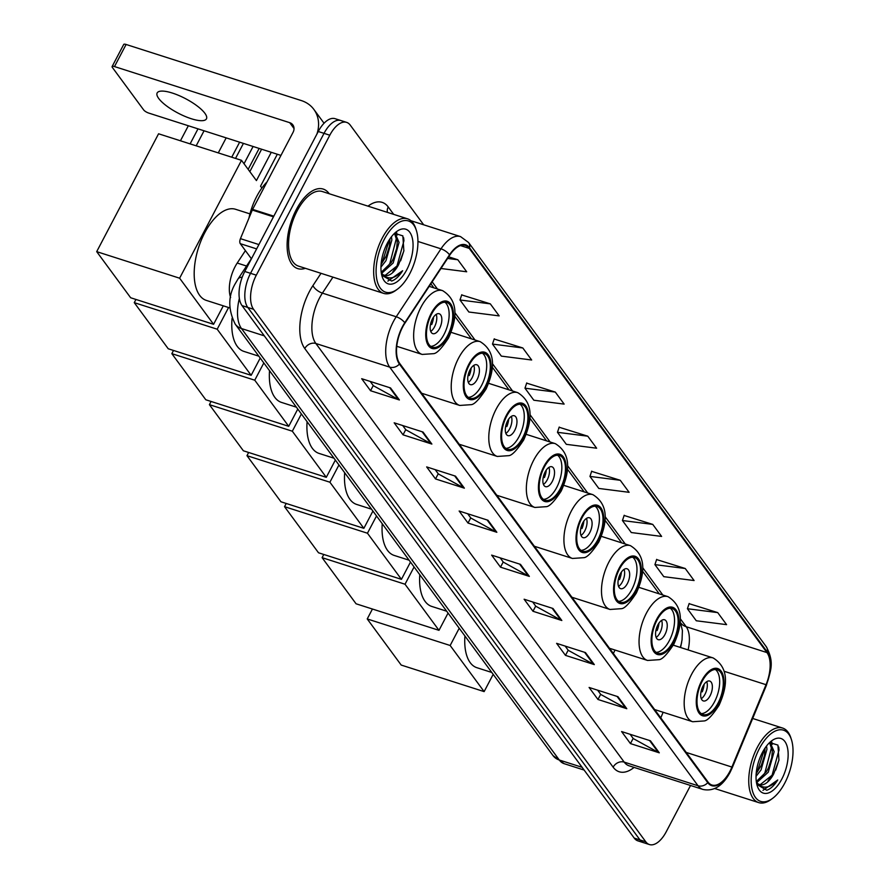 <?xml version="1.0" encoding="UTF-8"?>
<svg xmlns="http://www.w3.org/2000/svg" width="889" height="889" viewBox="0 0 889 889"><rect width="100%" height="100%" fill="white"/><g stroke="black" fill="none" stroke-linecap="round" stroke-linejoin="round"><path stroke-width="1.33" d="M680.241 647.403A34.793 17.135 107.8 0 0 681.619 642.647M230.629 297.559A26.103 12.846 -72.2 0 1 237.219 263.044L245.408 250.609M423.675 224.795L350.255 125.127A26.103 12.846 107.8 0 0 346.61 122.371L335.075 118.681A26.103 12.846 107.8 0 0 318.262 131.505L244.775 271.478A26.103 12.846 107.8 0 0 242.03 305.605L634.246 838.105A26.103 12.846 107.8 0 0 637.891 840.861L643.658 842.705A26.103 12.846 107.8 0 1 640.013 839.949A26.103 12.846 107.8 0 0 643.658 842.705L649.426 844.55A26.103 12.846 107.8 0 0 666.25 831.726L690.531 785.476M346.61 122.371A26.103 12.846 107.8 0 0 329.797 135.206L256.31 275.168A26.103 12.846 107.8 0 0 253.565 309.294L247.798 307.45L640.013 839.949L247.798 307.45A26.103 12.846 107.8 0 1 250.542 273.323A26.103 12.846 107.8 0 0 247.798 307.45L242.03 305.605M329.797 135.206L324.029 133.35L250.542 273.323L324.029 133.35A26.103 12.846 107.8 0 1 340.843 120.526A26.103 12.846 107.8 0 0 324.029 133.35L318.262 131.505M329.23 193.746A41.761 20.558 107.8 0 0 323.218 189.079A41.761 20.558 107.8 0 0 296.304 209.593A41.761 20.558 107.8 0 0 297.748 268.611A41.761 20.558 107.8 0 0 305.36 268.3A41.761 20.558 107.8 0 1 297.748 268.611A41.761 20.558 107.8 0 1 296.304 209.593A41.761 20.558 107.8 0 1 323.218 189.079A41.761 20.558 107.8 0 1 329.23 193.746M729.891 771.341A27.837 13.713 -72.2 0 1 711.945 785.02A27.837 13.713 -72.2 0 1 708.066 782.087L399.728 363.468A27.837 13.713 -72.2 0 1 404.94 323.163L449.701 255.232A27.837 13.713 -72.2 0 1 465.347 245.453A27.837 13.713 -72.2 0 1 469.236 248.387L766.951 652.582A27.837 13.713 -72.2 0 1 766.029 684.697L731.891 767.051A27.837 13.713 -72.2 0 1 729.891 771.341M730.125 771.663A28.537 14.046 107.8 0 0 732.18 767.263L766.318 684.919A28.537 14.046 107.8 0 0 767.263 651.993L469.548 247.798A28.537 14.046 107.8 0 0 449.523 254.81L404.762 322.74A28.537 14.046 107.8 0 0 399.417 364.057L707.755 782.676A28.537 14.046 107.8 0 0 730.125 771.663M390.527 387.937L361.69 378.703L370.546 390.727L399.394 399.961L390.527 387.937M370.213 381.425L373.358 385.693L398.439 399.55A6.956 5.701 -36.4 0 0 399.394 399.961M373.258 385.559L370.546 390.727M423.02 432.043L394.171 422.808L403.039 434.832L431.876 444.067L423.02 432.043M402.706 425.542L405.851 429.798L430.921 443.655A6.956 5.701 -36.4 0 0 431.876 444.067M405.751 429.665L403.039 434.832M455.501 476.148L426.664 466.914L435.521 478.938L464.369 488.172L455.501 476.148M435.199 469.648L438.333 473.915L463.413 487.772A6.956 5.701 -36.4 0 0 464.369 488.172M438.233 473.77L435.521 478.938M487.994 520.254L459.146 511.019L468.014 523.054L496.851 532.289L487.994 520.254M467.681 513.753L470.826 518.02L495.895 531.878A6.956 5.701 -36.4 0 0 496.851 532.289M470.726 517.887L468.014 523.054M650.437 740.793L621.589 731.558L630.445 743.593L659.294 752.827L650.437 740.793M630.123 734.292L633.257 738.559L658.338 752.416A6.956 5.701 -36.4 0 0 659.294 752.827M633.157 738.426L630.445 743.593M617.944 696.687L589.096 687.453L597.964 699.476L626.801 708.711L617.944 696.687M597.63 690.186L600.775 694.453L625.845 708.311A6.956 5.701 -36.4 0 0 626.801 708.711M600.675 694.309L597.964 699.476M585.462 652.582L556.614 643.347L565.471 655.371L594.319 664.605L585.462 652.582M565.148 646.07L568.282 650.337L593.363 664.194A6.956 5.701 -36.4 0 0 594.319 664.605M568.182 650.203L565.471 655.371M552.969 608.476L524.121 599.23L532.989 611.265L561.826 620.5L552.969 608.476M532.655 601.964L535.8 606.231L560.87 620.089A6.956 5.701 -36.4 0 0 561.826 620.5M535.7 606.098L532.989 611.265M520.476 564.359L491.639 555.125L500.496 567.16L529.344 576.394L520.476 564.359M500.174 557.859L503.307 562.126L528.388 575.983A6.956 5.701 -36.4 0 0 529.344 576.394M503.207 561.992L500.496 567.16M253.565 309.294L645.781 841.794A26.103 12.846 107.8 0 0 649.426 844.55M522.799 347.966L492.484 344.087L501.352 356.122L531.666 360.001L522.799 347.966L494.173 339.031M490.317 303.86L460.002 299.982L468.859 312.017L499.174 315.895L490.317 303.86L461.691 294.926M440.966 268.489L466.692 271.778L457.824 259.755L448.656 256.821M620.266 480.293L589.952 476.415L598.808 488.439L629.123 492.317L620.266 480.293L591.641 471.348M652.748 524.399L622.433 520.521L631.301 532.544L661.616 536.423L652.748 524.399L624.134 515.464M685.241 568.504L654.926 564.626L663.783 576.661L694.098 580.539L685.241 568.504L656.615 559.57M717.723 612.61L687.419 608.732L696.276 620.766L726.591 624.645L717.723 612.61L689.108 603.675M555.292 392.071L524.977 388.193L533.833 400.228L564.148 404.106L555.292 392.071L526.666 383.137M587.773 436.188L557.459 432.31L566.326 444.333L596.641 448.212L587.773 436.188L559.148 427.242M557.459 432.31L559.225 427.042M589.952 476.415L591.707 471.148M622.433 520.521L624.2 515.253M654.926 564.626L656.682 559.359M687.419 608.732L689.175 603.475M524.977 388.193L526.733 382.937M492.484 344.087L494.251 338.82M460.002 299.982L461.758 294.715M457.824 259.755L447.589 258.443M759.395 748.549A37.405 18.425 107.8 0 0 752.361 790.599A37.405 18.425 107.8 0 0 772.619 798.344A37.405 18.425 107.8 0 0 784.798 783.031A37.405 18.425 107.8 0 0 791.421 739.592A37.405 18.425 107.8 0 0 759.395 748.549M791.421 739.592L790.888 737.914A39.149 19.28 107.8 0 0 782.587 728.047A39.149 19.28 107.8 0 0 757.361 747.282A39.149 19.28 107.8 0 0 758.717 802.611A39.149 19.28 107.8 0 0 771.196 799.4L772.619 798.344M766.585 745.938L766.94 749.338L761.051 769.918L756.039 776.353M765.096 747.96L764.496 755.661L761.462 765.085L756.172 773.719M770.085 742.326L774.152 751.649L768.263 772.219L756.772 782.542M769.574 742.604L772.352 751.072L771.708 757.973L768.674 767.396L766.462 771.652L756.306 781.542M756.839 784.42L766.751 790.265C770.63 788.921 774.286 785.487 777.731 779.975C769.374 788.665 762.34 789.454 756.617 782.342A21.747 10.712 107.8 0 0 759.662 784.643A21.747 10.712 107.8 0 0 773.674 773.952L760.406 784.509L759.006 784.387M781.842 779.02A28.704 14.135 107.8 0 0 787.254 746.793A28.704 14.135 107.8 0 0 771.763 740.759A28.704 14.135 107.8 0 0 762.351 752.561A28.704 14.135 107.8 0 0 757.284 785.976A28.704 14.135 107.8 0 0 781.842 779.02M773.674 773.952L778.942 760.173L777.942 745.115L769.652 742.526M777.731 779.975L762.962 790.343M778.742 747.038L779.02 750.005L772.119 775.119L767.918 781.075M770.941 742.015L771.208 743.026M771.741 746.593L764.907 772.808L760.706 778.764M764.551 748.794L757.695 770.496L756.25 772.819M778.997 759.873L775.719 770.052M771.685 741.815L772.308 744.293M771.785 757.572L768.507 767.763M764.573 755.261L761.295 765.451M718.112 702.977A23.492 11.568 107.8 0 0 717.301 669.773A23.492 11.568 107.8 0 0 702.166 681.318A23.492 11.568 107.8 0 0 702.977 714.512A23.492 11.568 107.8 0 0 718.112 702.977M701.265 713.634A23.492 11.568 107.8 0 0 714.512 701.821A23.492 11.568 107.8 0 0 715.401 669.506M464.914 635.979A47.85 23.559 107.8 0 0 476.915 667.706L491.795 672.473M615.055 650.048A33.493 16.491 107.8 0 0 613.377 653.526M710.078 695.798A10.435 5.145 107.8 0 0 709.711 681.052A10.435 5.145 107.8 0 0 702.988 686.175A10.435 5.145 107.8 0 0 703.343 700.932A10.435 5.145 107.8 0 0 710.078 695.798M701.277 698.698A10.435 5.145 107.8 0 0 705.033 694.187A10.435 5.145 107.8 0 0 706.733 681.663M704.121 684.319A13.924 6.856 -72.2 0 1 702.243 691.853L701.088 691.486M702.966 686.219A12.179 6.001 -72.2 0 1 701.632 691.031L702.243 691.853M367.235 618.944L450.156 645.492L484.127 691.609L401.195 665.061L367.235 618.944L372.435 609.032M450.156 645.492L459.213 628.245M493.184 674.351L484.127 691.609M672.984 641.702A23.492 11.568 107.8 0 0 672.173 608.509A23.492 11.568 107.8 0 0 657.038 620.044A23.492 11.568 107.8 0 0 657.849 653.248A23.492 11.568 107.8 0 0 672.984 641.702M656.138 652.37A23.492 11.568 107.8 0 0 669.373 640.547A23.492 11.568 107.8 0 0 670.273 608.232M419.786 574.716A47.85 23.559 107.8 0 0 431.787 606.442L446.667 611.199M664.95 634.535A10.435 5.145 107.8 0 0 664.583 619.777A10.435 5.145 107.8 0 0 657.86 624.911A10.435 5.145 107.8 0 0 658.216 639.669A10.435 5.145 107.8 0 0 664.95 634.535M656.149 637.435A10.435 5.145 107.8 0 0 659.905 632.912A10.435 5.145 107.8 0 0 661.605 620.4M658.993 623.045A13.924 6.856 -72.2 0 1 657.115 630.579L655.96 630.212M657.838 624.945A12.179 6.001 -72.2 0 1 656.504 629.768L657.115 630.579M322.107 557.67L405.028 584.229L438.988 630.334L356.067 603.787L322.107 557.67L323.785 554.469M405.028 584.229L414.085 566.971M448.056 613.088L438.988 630.334M635.413 590.696A23.492 11.568 107.8 0 0 634.602 557.503A23.492 11.568 107.8 0 0 619.466 569.049A23.492 11.568 107.8 0 0 620.278 602.242A23.492 11.568 107.8 0 0 635.413 590.696M618.577 601.364A23.492 11.568 107.8 0 0 631.812 589.54A23.492 11.568 107.8 0 0 632.701 557.225M382.226 523.71A47.85 23.559 107.8 0 0 394.216 555.436L409.107 560.203M627.378 583.528A10.435 5.145 107.8 0 0 627.023 568.771A10.435 5.145 107.8 0 0 620.289 573.905A10.435 5.145 107.8 0 0 620.655 588.662A10.435 5.145 107.8 0 0 627.378 583.528M618.588 586.429A10.435 5.145 107.8 0 0 622.333 581.917A10.435 5.145 107.8 0 0 624.045 569.393M621.422 572.038A13.924 6.856 -72.2 0 1 619.544 579.572L618.4 579.206M620.278 573.938A12.179 6.001 -72.2 0 1 618.944 578.761L619.544 579.572M284.536 506.674L367.457 533.222L401.428 579.339L318.506 552.78L284.536 506.674L286.214 503.474M367.457 533.222L376.525 515.964M410.485 562.081L401.428 579.339M597.853 539.69A23.492 11.568 107.8 0 0 597.041 506.497A23.492 11.568 107.8 0 0 581.895 518.043A23.492 11.568 107.8 0 0 582.706 551.236A23.492 11.568 107.8 0 0 597.853 539.69M581.006 550.358A23.492 11.568 107.8 0 0 594.241 538.534A23.492 11.568 107.8 0 0 595.141 506.219M344.654 472.704A47.85 23.559 107.8 0 0 356.656 504.43L371.535 509.197M589.807 532.522A10.435 5.145 107.8 0 0 589.451 517.776A10.435 5.145 107.8 0 0 582.728 522.899A10.435 5.145 107.8 0 0 583.084 537.656A10.435 5.145 107.8 0 0 589.807 532.522M581.017 535.422A10.435 5.145 107.8 0 0 584.762 530.911A10.435 5.145 107.8 0 0 586.473 518.387M583.862 521.032A13.924 6.856 -72.2 0 1 581.973 528.577L580.828 528.199M582.706 522.943A12.179 6.001 -72.2 0 1 581.373 527.755L581.973 528.577M246.964 455.668L329.897 482.216L363.857 528.333L280.935 501.774L246.964 455.668L248.653 452.468M329.897 482.216L338.953 464.958M372.913 511.075L363.857 528.333M560.281 488.694A23.492 11.568 107.8 0 0 559.47 455.49A23.492 11.568 107.8 0 0 544.335 467.036A23.492 11.568 107.8 0 0 545.146 500.229A23.492 11.568 107.8 0 0 560.281 488.694M543.435 499.351A23.492 11.568 107.8 0 0 556.681 487.539A23.492 11.568 107.8 0 0 557.57 455.224M307.083 421.697A47.85 23.559 107.8 0 0 319.084 453.423L333.964 458.191M552.247 481.516A10.435 5.145 107.8 0 0 551.88 466.769A10.435 5.145 107.8 0 0 545.157 471.892A10.435 5.145 107.8 0 0 545.513 486.65A10.435 5.145 107.8 0 0 552.247 481.516M543.446 484.416A10.435 5.145 107.8 0 0 547.202 479.904A10.435 5.145 107.8 0 0 548.902 467.381M546.291 470.037A13.924 6.856 -72.2 0 1 544.412 477.571L543.257 477.204M545.135 471.937A12.179 6.001 -72.2 0 1 543.801 476.748L544.412 477.571M209.404 404.662L292.325 431.209L326.285 477.326L243.364 450.779L209.404 404.662L211.082 401.461M292.325 431.209L301.382 413.952M335.353 460.069L326.285 477.326M522.71 437.688A23.492 11.568 107.8 0 0 521.899 404.484A23.492 11.568 107.8 0 0 506.763 416.03A23.492 11.568 107.8 0 0 507.575 449.223A23.492 11.568 107.8 0 0 522.71 437.688M505.874 448.345A23.492 11.568 107.8 0 0 519.109 436.532A23.492 11.568 107.8 0 0 519.998 404.217M269.523 370.691A47.85 23.559 107.8 0 0 281.513 402.417L296.404 407.184M514.675 430.52A10.435 5.145 107.8 0 0 514.32 415.763A10.435 5.145 107.8 0 0 507.586 420.897A10.435 5.145 107.8 0 0 507.952 435.643A10.435 5.145 107.8 0 0 514.675 430.52M505.885 433.41A10.435 5.145 107.8 0 0 509.63 428.898A10.435 5.145 107.8 0 0 511.342 416.374M508.719 419.03A13.924 6.856 -72.2 0 1 506.841 426.564L505.697 426.198M507.575 420.93A12.179 6.001 -72.2 0 1 506.241 425.742L506.841 426.564M171.833 353.655L254.754 380.203L288.725 426.32L205.804 399.772L171.833 353.655L173.511 350.455M254.754 380.203L263.822 362.956M297.782 409.062L288.725 426.32M485.15 386.682A23.492 11.568 107.8 0 0 484.338 353.489A23.492 11.568 107.8 0 0 469.192 365.023A23.492 11.568 107.8 0 0 470.003 398.228A23.492 11.568 107.8 0 0 485.15 386.682M468.303 397.35A23.492 11.568 107.8 0 0 481.538 385.526A23.492 11.568 107.8 0 0 482.438 353.211M232.051 318.373A47.85 23.559 107.8 0 0 243.953 351.422L258.832 356.178M477.115 379.514A10.435 5.145 107.8 0 0 476.748 364.757A10.435 5.145 107.8 0 0 470.025 369.891A10.435 5.145 107.8 0 0 470.381 384.637A10.435 5.145 107.8 0 0 477.115 379.514M468.314 382.414A10.435 5.145 107.8 0 0 472.059 377.892A10.435 5.145 107.8 0 0 473.77 365.368M471.159 368.024A13.924 6.856 -72.2 0 1 469.27 375.558L468.125 375.191M470.003 369.924A12.179 6.001 -72.2 0 1 468.67 374.736L469.27 375.558M235.541 158.42L243.419 143.396M134.261 302.649L217.194 329.208L251.154 375.314L168.232 348.766L134.261 302.649L135.95 299.449M244.019 163.754L253.087 146.485M217.194 329.208L228.573 307.516M260.21 358.056L251.154 375.314M259.155 148.43L248.153 169.366M447.578 335.675A23.492 11.568 107.8 0 0 446.767 302.482A23.492 11.568 107.8 0 0 431.632 314.028A23.492 11.568 107.8 0 0 432.443 347.221A23.492 11.568 107.8 0 0 447.578 335.675M430.732 346.343A23.492 11.568 107.8 0 0 443.978 334.52A23.492 11.568 107.8 0 0 444.867 302.204M249.953 213.882L235.563 209.282A47.85 23.559 107.8 0 0 204.726 232.796A47.85 23.559 107.8 0 0 206.381 300.415L229.884 307.938M439.544 328.508A10.435 5.145 107.8 0 0 439.177 313.75A10.435 5.145 107.8 0 0 432.454 318.884A10.435 5.145 107.8 0 0 432.81 333.642A10.435 5.145 107.8 0 0 439.544 328.508M430.743 331.408A10.435 5.145 107.8 0 0 434.499 326.896A10.435 5.145 107.8 0 0 436.199 314.373M433.588 317.017A13.924 6.856 -72.2 0 1 431.71 324.552L430.554 324.185M432.432 318.918A12.179 6.001 -72.2 0 1 431.098 323.74L431.71 324.552M180.445 140.784L188.335 125.76M96.701 251.643L179.622 278.201L213.582 324.307L130.661 297.759L96.701 251.643L158.575 133.783L241.508 160.331L256.421 180.578L271.267 152.308M190.113 143.874L198.003 128.849M277.324 154.253L260.555 186.201L261.888 188.012M179.622 278.201L241.508 160.331M223.295 305.827L213.582 324.307M204.059 130.794L196.18 145.818M261.599 149.219L249.831 171.633M158.731 98.501A27.837 8.123 -152.3 0 0 184.745 116.281A27.837 8.123 -152.3 0 0 206.448 118.837A27.837 8.123 -152.3 0 0 204.881 113.281A27.837 8.123 -152.3 0 0 178.867 95.501A27.837 8.123 -152.3 0 0 157.153 92.956A27.837 8.123 -152.3 0 0 158.731 98.501M256.621 248.898L240.297 243.675L251.431 258.788M316.928 134.05A34.793 28.526 -36.4 0 0 313.861 109.403A34.793 28.526 -36.4 0 0 301.315 100.568L126.094 44.472L114.492 66.564L289.714 122.671A8.701 7.134 143.6 0 1 292.848 124.882A8.701 7.134 143.6 0 1 293.059 132.35L252.609 209.371L273.812 216.16M114.492 66.564A4.345 1.267 -152.3 0 0 112.114 66.553L123.715 44.45A4.345 1.267 27.7 0 1 126.094 44.472M112.114 66.553A4.345 1.267 -152.3 0 0 112.358 67.42L143.662 109.925A4.345 1.267 -152.3 0 0 148.752 113.081L280.946 155.408M240.297 243.675A4.345 2.145 -72.2 0 1 240.441 238.652L252.298 210.048A4.345 2.145 -72.2 0 1 252.609 209.371M384.315 239.308A37.405 18.425 107.8 0 0 377.269 281.357A37.405 18.425 107.8 0 0 397.527 289.103A37.405 18.425 107.8 0 0 409.707 273.79A37.405 18.425 107.8 0 0 416.341 230.351A37.405 18.425 107.8 0 0 384.315 239.308M416.341 230.351L415.796 228.673A39.149 19.28 107.8 0 0 407.506 218.805A39.149 19.28 107.8 0 0 382.281 238.041A39.149 19.28 107.8 0 0 383.626 293.37A39.149 19.28 107.8 0 0 396.116 290.158L397.527 289.103M407.506 218.805L322.418 191.557A39.149 19.28 107.8 0 0 297.193 210.793A39.149 19.28 107.8 0 0 298.537 266.122L383.626 293.37M267.022 181.923A43.494 21.414 107.8 0 0 256.777 196.325A43.494 21.414 107.8 0 0 248.909 218.227M391.493 236.685L391.849 240.097L385.97 260.677L380.959 267.111M390.015 238.719L389.415 246.42L386.371 255.843L381.081 264.478M394.994 233.085L399.061 242.408L393.182 262.977L381.681 273.301M394.494 233.363L397.261 241.83L396.627 248.731L393.583 258.154L391.382 262.399L381.225 272.301M381.759 275.179L391.66 281.024C395.538 279.679 399.205 276.246 402.639 270.734C394.283 279.424 387.248 280.213 381.537 273.101A21.747 10.712 107.8 0 0 384.57 275.401A21.747 10.712 107.8 0 0 398.583 264.711L385.326 275.268L383.926 275.146M406.751 269.778A28.704 14.135 107.8 0 0 412.174 237.552A28.704 14.135 107.8 0 0 396.683 231.518A28.704 14.135 107.8 0 0 387.26 243.319A28.704 14.135 107.8 0 0 382.203 276.735A28.704 14.135 107.8 0 0 406.751 269.778M398.583 264.711L403.862 250.931L402.85 235.874L394.572 233.285M402.639 270.734L387.882 281.102M403.662 237.796L403.928 240.763L397.027 265.878L392.827 271.834M395.849 232.774L396.116 233.785M396.65 237.352L389.827 263.566L385.615 269.523M389.46 239.552L382.614 261.255L381.17 263.577M403.917 250.631L400.639 260.81M396.605 232.574L397.227 235.052M396.705 248.331L393.416 258.51M389.493 246.02L386.204 256.21M246.553 266.033L237.219 263.044M239.363 298.393A34.793 17.135 107.8 0 0 241.497 328.552L559.292 760.006A34.793 17.135 107.8 0 0 564.148 763.673L553.014 755.583L235.229 324.141A17.402 14.268 143.6 0 0 241.497 328.552L264.311 335.853M582.106 767.307L559.292 760.006A17.402 14.268 143.6 0 1 553.014 755.583M242.219 277.201A17.402 7.479 -146.6 0 0 237.974 279.057L251.376 258.71M634.246 838.105L645.781 841.794M244.775 271.478L256.31 275.168M634.09 767.407A43.494 21.414 -72.2 0 1 613.132 767.174L304.794 348.555A8.701 7.134 143.6 0 1 315.873 343.498L624.211 762.117A34.793 17.135 107.8 0 0 629.068 765.796L702.91 789.432A34.793 17.135 -72.2 0 1 698.043 785.765A8.701 7.134 -36.4 0 0 707.755 782.676M304.794 348.555A43.494 21.414 -72.2 0 1 309.361 291.67A43.494 21.414 -72.2 0 1 312.939 285.58L321.018 273.323M404.762 322.74A8.701 3.745 -146.6 0 0 396.227 316.762L322.396 293.114A34.793 17.135 107.8 0 0 319.529 297.993A34.793 17.135 107.8 0 0 315.873 343.498L389.704 367.135A34.793 17.135 -72.2 0 1 396.227 316.762L440.988 248.831A34.793 17.135 -72.2 0 1 460.546 236.607L410.907 220.705M702.91 789.432C713.623 791.71 722.69 786.02 730.08 772.363L732.292 767.629A8.701 1.267 -157.5 0 0 732.18 767.263M732.292 767.629L766.429 685.286C770.307 671.351 775.019 663.127 766.262 646.681A8.701 7.134 143.6 0 1 767.263 651.993M469.548 247.798A8.701 7.134 -36.4 0 0 468.547 242.486L460.546 236.607M449.523 254.81A8.701 3.745 -146.6 0 0 440.988 248.831L417.93 241.452M399.417 364.057A8.701 7.134 143.6 0 1 389.704 367.135L698.043 785.765L624.211 762.117A8.701 7.134 143.6 0 0 613.132 767.174M368.002 206.159A43.494 21.414 -72.2 0 1 388.226 206.959L393.694 214.382M332.931 277.135L322.396 293.114A8.701 3.745 33.4 0 1 312.939 285.58M387.471 212.393A8.701 7.134 143.6 0 1 388.226 206.959M469.236 248.387L460.48 245.586M731.891 767.051L686.219 752.427M766.029 684.697L724.479 671.395M660.794 717.901L663.127 712.256M688.119 649.926A27.837 13.713 107.8 0 0 686.186 626.723L680.363 618.822M766.951 652.582L686.186 626.723A15.658 12.835 143.6 0 1 680.541 622.756L680.229 622.322M662.827 595.008L642.803 567.815M625.267 544.012L605.231 516.809M587.696 493.006L567.66 465.803M550.124 442L530.1 414.796M512.564 390.993L492.528 363.801M474.993 339.987L454.957 312.795M437.421 288.981L432.165 281.846M519.632 564.093L528.388 575.983M552.113 608.198L560.87 620.089M584.606 652.304L593.363 664.194M617.088 696.409L625.845 708.311M649.581 740.526L658.338 752.416M487.139 519.987L495.895 531.878M454.657 475.871L463.413 487.772M422.164 431.765L430.921 443.655M389.682 387.66L398.439 399.55M701.721 680.718A24.792 12.213 107.8 0 0 699.11 713.145A24.792 12.213 107.8 0 0 718.556 703.577A24.792 12.213 107.8 0 0 721.157 671.151A24.792 12.213 107.8 0 0 701.721 680.718M654.626 709.544L692.709 721.735A33.493 16.491 -72.2 0 1 691.553 674.395A33.493 16.491 -72.2 0 1 713.145 657.938L673.295 645.181M656.593 619.444A24.792 12.213 107.8 0 0 653.982 651.87A24.792 12.213 107.8 0 0 673.429 642.303A24.792 12.213 107.8 0 0 676.029 609.876A24.792 12.213 107.8 0 0 656.593 619.444M609.498 648.27L647.581 660.46A33.493 16.491 -72.2 0 1 646.425 613.132A33.493 16.491 -72.2 0 1 668.017 596.675L638.935 587.362M619.022 568.449A24.792 12.213 107.8 0 0 616.421 600.864A24.792 12.213 107.8 0 0 635.857 591.296A24.792 12.213 107.8 0 0 638.469 558.881A24.792 12.213 107.8 0 0 619.022 568.449M571.938 597.264L610.021 609.465A33.493 16.491 -72.2 0 1 608.865 562.126A33.493 16.491 -72.2 0 1 630.445 545.668L601.364 536.356M581.462 517.442A24.792 12.213 107.8 0 0 578.85 549.858A24.792 12.213 107.8 0 0 598.286 540.29A24.792 12.213 107.8 0 0 600.897 507.875A24.792 12.213 107.8 0 0 581.462 517.442M534.367 546.257L572.449 558.459A33.493 16.491 -72.2 0 1 571.294 511.119A33.493 16.491 -72.2 0 1 592.874 494.662L563.793 485.35M543.89 466.436A24.792 12.213 107.8 0 0 541.279 498.862A24.792 12.213 107.8 0 0 560.726 489.294A24.792 12.213 107.8 0 0 563.326 456.868A24.792 12.213 107.8 0 0 543.89 466.436M496.795 495.262L534.878 507.452A33.493 16.491 -72.2 0 1 533.722 460.113A33.493 16.491 -72.2 0 1 555.314 443.655L526.232 434.343M506.319 415.43A24.792 12.213 107.8 0 0 503.719 447.856A24.792 12.213 107.8 0 0 523.154 438.288A24.792 12.213 107.8 0 0 525.766 405.862A24.792 12.213 107.8 0 0 506.319 415.43M459.235 444.256L497.318 456.446A33.493 16.491 -72.2 0 1 496.162 409.107A33.493 16.491 -72.2 0 1 517.742 392.649L488.661 383.337M468.759 364.423A24.792 12.213 107.8 0 0 466.147 396.85A24.792 12.213 107.8 0 0 485.583 387.282A24.792 12.213 107.8 0 0 488.194 354.855A24.792 12.213 107.8 0 0 468.759 364.423M421.664 393.249L459.746 405.44A33.493 16.491 -72.2 0 1 458.591 358.111A33.493 16.491 -72.2 0 1 480.171 341.654L451.09 332.342M431.187 313.417A24.792 12.213 107.8 0 0 428.576 345.843A24.792 12.213 107.8 0 0 448.023 336.275A24.792 12.213 107.8 0 0 450.623 303.86A24.792 12.213 107.8 0 0 431.187 313.417M396.772 346.299L422.175 354.433A33.493 16.491 -72.2 0 1 421.019 307.105A33.493 16.491 -72.2 0 1 442.611 290.647L429.198 286.347M289.714 122.671L294.026 128.527M273.468 216.827L252.298 210.048M240.441 238.652L258.899 244.564M235.229 324.141C227.851 309.305 227.995 295.593 235.663 282.98L237.974 279.057M564.148 763.673L584.151 770.074M766.262 646.681L468.547 242.486M680.596 647.514L682.052 639.824L682.408 630.557L680.541 622.756M659.271 593.874L642.658 571.316M621.7 542.868L605.098 520.321M584.14 491.861L567.526 469.314M546.568 440.855L529.955 418.308M508.997 389.86L492.395 367.301M471.437 338.853L454.824 316.295M433.865 287.847L430.887 283.791M655.337 710.511L655.615 709.855M714.767 788.543L758.717 802.611M752.672 718.468L782.587 728.047M692.709 721.735L704.077 720.957C707.333 720.801 712.322 715.589 719.045 705.31C729.28 682.452 727.302 666.661 713.145 657.938M647.581 660.46L658.949 659.694C662.205 659.538 667.195 654.315 673.918 644.036C684.152 621.189 682.174 605.398 668.017 596.675M610.021 609.465L621.389 608.687C624.645 608.532 629.623 603.309 636.346 593.03C646.581 570.182 644.614 554.392 630.445 545.668M572.449 558.459L583.817 557.681C587.073 557.525 592.063 552.302 598.786 542.034C609.009 519.176 607.043 503.385 592.874 494.662M534.878 507.452L546.246 506.674C549.502 506.519 554.492 501.307 561.215 491.028C571.449 468.17 569.471 452.379 555.314 443.655M497.318 456.446L508.686 455.668C511.942 455.512 516.92 450.301 523.643 440.022C533.878 417.163 531.911 401.372 517.742 392.649M459.746 405.44L471.114 404.673C474.37 404.506 479.36 399.294 486.083 389.015C496.306 366.157 494.34 350.377 480.171 341.654M422.175 354.433L433.543 353.666C436.799 353.511 441.789 348.288 448.512 338.009C458.746 315.162 456.768 299.371 442.611 290.647M231.74 157.209L239.63 142.184M218.283 152.897L226.173 137.873M313.861 109.403L324.052 123.238"/></g></svg>
